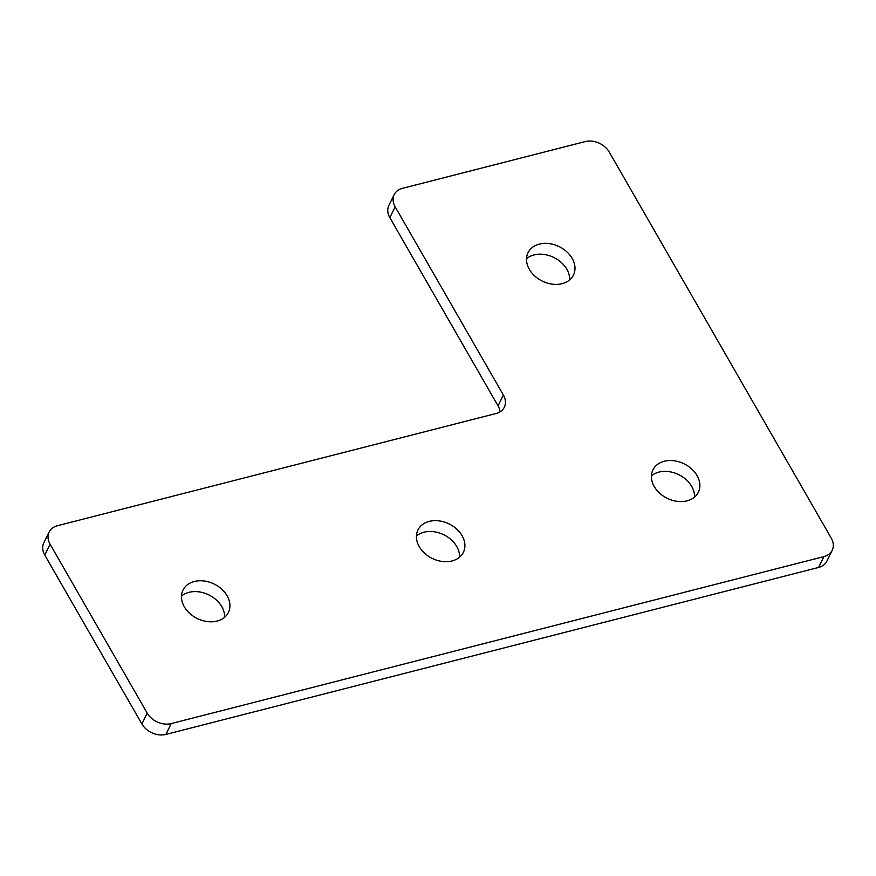 <?xml version="1.0" encoding="UTF-8"?>
<svg xmlns="http://www.w3.org/2000/svg" width="876" height="876" viewBox="0 0 876 876"><rect width="100%" height="100%" fill="white"/><g stroke="black" fill="none" stroke-linecap="round" stroke-linejoin="round"><path stroke-width="1.31" d="M181.463 596.096A25.316 19.195 -153.8 0 1 221.77 606.641A25.316 19.195 -153.8 0 1 224.595 617.306M227.103 595.8A25.316 19.195 -153.8 0 1 228.406 612.455A25.316 19.195 -153.8 0 1 207.284 621.566A25.316 19.195 -153.8 0 1 184.288 606.75A25.316 19.195 -153.8 0 1 182.974 590.106A25.316 19.195 -153.8 0 1 204.097 580.985A25.316 19.195 -153.8 0 1 227.103 595.8M416.439 535.981A25.316 19.195 -153.8 0 1 456.746 546.525A25.316 19.195 -153.8 0 1 459.561 557.191M462.079 535.696A25.316 19.195 -153.8 0 1 463.382 552.34A25.316 19.195 -153.8 0 1 442.26 561.461A25.316 19.195 -153.8 0 1 419.254 546.646A25.316 19.195 -153.8 0 1 417.951 529.991A25.316 19.195 -153.8 0 1 439.073 520.881A25.316 19.195 -153.8 0 1 462.079 535.696M526.531 258.694A25.316 19.195 -153.8 0 1 566.838 269.25A25.316 19.195 -153.8 0 1 569.652 279.904M572.17 258.409A25.316 19.195 -153.8 0 1 573.473 275.053A25.316 19.195 -153.8 0 1 552.351 284.174A25.316 19.195 -153.8 0 1 529.345 269.359A25.316 19.195 -153.8 0 1 528.042 252.715A25.316 19.195 -153.8 0 1 549.164 243.594A25.316 19.195 -153.8 0 1 572.17 258.409M651.405 475.865A25.316 19.195 -153.8 0 1 691.712 486.421A25.316 19.195 -153.8 0 1 694.537 497.086M697.044 475.58A25.316 19.195 -153.8 0 1 698.347 492.235A25.316 19.195 -153.8 0 1 677.225 501.346A25.316 19.195 -153.8 0 1 654.23 486.53A25.316 19.195 -153.8 0 1 652.916 469.886A25.316 19.195 -153.8 0 1 674.038 460.765A25.316 19.195 -153.8 0 1 697.044 475.58M500.054 411.84A18.527 14.049 26.2 0 0 498.05 405.862L503.382 395.032L395.153 206.813A18.527 14.049 26.2 0 1 394.189 194.625A18.527 14.049 26.2 0 1 402.489 188.329L585.245 141.573A18.527 14.049 26.2 0 1 609.236 152.041L831.247 538.127A18.527 14.049 26.2 0 1 832.2 550.314L826.867 561.144A18.527 14.049 -153.8 0 1 818.578 567.451L165.871 734.427A18.527 14.049 -153.8 0 1 141.89 723.959L44.753 555.045A18.527 14.049 -153.8 0 1 43.8 542.857L49.133 532.028A18.527 14.049 26.2 0 0 50.085 544.204L44.753 555.045M503.382 395.032A18.527 14.049 -153.8 0 1 504.335 407.209A18.527 14.049 -153.8 0 1 496.035 413.516L57.422 525.72A18.527 14.049 26.2 0 0 49.133 532.028M141.89 723.959L147.212 713.119L50.085 544.204M147.212 713.119A18.527 14.049 26.2 0 0 171.203 723.587L165.871 734.427M818.578 567.451L823.9 556.61L171.203 723.587M823.9 556.61A18.527 14.049 26.2 0 0 832.2 550.314M498.05 405.862L389.82 217.653A18.527 14.049 -153.8 0 1 388.867 205.466L394.189 194.625M395.153 206.813L389.82 217.653"/></g></svg>
